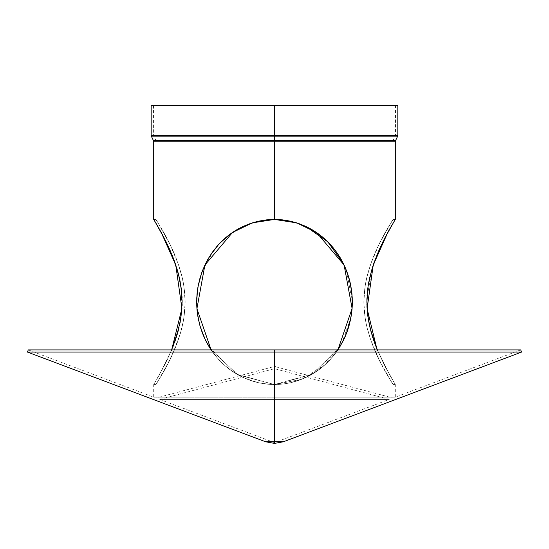 <?xml version="1.0" encoding="UTF-8"?>
<svg xmlns="http://www.w3.org/2000/svg" width="549" height="549" viewBox="0 0 549 549"><rect width="100%" height="100%" fill="white"/><g stroke="black" fill="none" stroke-linecap="round" stroke-linejoin="round"><path stroke-width="0.41" stroke-dasharray="2.75 2.06" d="M319.182 234.389L305.587 226.298L298.237 223.361L290.503 221.192L282.598 219.874L274.5 219.428L266.361 219.881L258.353 221.226L250.598 223.416L243.207 226.394L250.598 223.416L258.353 221.226L266.361 219.881L274.5 219.428L282.639 219.881L290.647 221.226L298.402 223.416L305.793 226.394L298.402 223.416L290.647 221.226L282.639 219.881L274.5 219.428L274.5 140.64L392.981 140.64L274.5 140.64L392.981 140.64L274.5 140.64L274.5 140.077L393.118 140.077L156.019 140.64L274.5 140.64L156.019 140.64L274.5 140.64L274.5 219.428L266.389 219.874L258.407 221.213L250.694 223.381L243.063 226.463M347.942 329.318L350.845 318.07L351.957 310.116L352.334 302.005L351.964 293.962L350.859 286.008L349.034 278.206L346.529 270.698L343.379 263.541L339.618 256.76L335.274 250.406L330.368 244.504L324.946 239.117L318.996 234.251L305.587 226.298L298.279 223.374L290.62 221.22L282.625 219.881L274.5 219.428L274.5 140.64L392.981 140.64L274.5 140.64L392.981 140.64L274.5 140.64L274.5 219.428L266.375 219.881L258.38 221.22L250.721 223.374L243.413 226.298L250.721 223.374L258.38 221.22L266.375 219.881L274.5 219.428L274.5 141.189L153.699 141.189L274.5 141.189L274.5 136.118L397.689 136.118L274.5 136.118L274.5 135.006L153.494 135.006L274.5 135.006L153.494 135.006L274.5 135.006L274.5 135.569L153.631 135.569L397.826 135.555M200.076 326.147L202.519 333.401L205.655 340.497L209.382 347.208L213.712 353.549L218.598 359.43L224.033 364.838L229.997 369.724L243.427 377.685L250.742 380.608L258.387 382.756L266.368 384.094L274.5 384.547L274.5 397.153L274.5 384.547L282.625 384.094L290.606 382.763L305.573 377.685L319.01 369.71L324.987 364.824L330.436 359.396L337.882 349.905L330.34 359.499L324.919 364.886L318.976 369.738L305.573 377.685L298.231 380.615L290.503 382.783L282.584 384.101L274.5 384.547L266.368 384.094L258.387 382.756L250.742 380.608L239.892 375.935L233.174 371.947L224.033 364.838L216.086 356.548L211.118 349.905L216.134 356.61L224.081 364.886L233.195 371.961L239.913 375.948L250.769 380.615L258.497 382.783L266.416 384.101L274.5 384.547L282.632 384.094L290.613 382.756L298.258 380.608L309.108 375.935L315.826 371.947L324.967 364.838L332.914 356.548L337.882 349.905L332.866 356.61L324.919 364.886L315.805 371.961L309.087 375.948L298.231 380.615L290.503 382.783L282.584 384.101L274.5 384.547C319.408 384.149 352.485 345.664 352.334 302.128C352.54 258.538 319.69 219.847 274.5 219.428L282.625 219.881L290.62 221.22L298.279 223.374L305.923 226.456L298.237 223.361L290.503 221.192L282.598 219.874L274.5 219.428L274.5 141.189L153.699 141.189L395.301 141.189L274.5 141.189L274.5 140.626L395.438 140.626L153.562 140.626L395.438 140.626L274.5 140.626L274.5 136.118L151.311 136.118L274.5 136.118L274.5 105.6L397.826 105.6L153.494 105.6L274.5 105.6L153.494 105.6L274.5 105.6L274.5 135.006L274.5 105.6L397.826 105.6M343.317 340.565L347.73 329.956M349.082 325.605L346.453 333.469M351.95 310.158L352.334 301.909L351.95 293.784L350.832 285.837L349.082 278.364M349.047 278.261L348.938 277.863M348.135 275.227L343.441 263.657L339.639 256.795L335.309 250.454L330.423 244.559L324.981 239.151L318.962 234.224M335.274 250.406L336.441 251.998M233.181 232.021L229.777 234.416M213.63 250.536L212.511 252.066M197.091 310.576L198.182 318.194L197.029 309.965L196.666 301.909L197.05 293.784L198.168 285.837L199.994 278.103L202.403 270.877M198.141 285.988L197.043 293.873M196.666 301.854L197.036 310M196.666 302.156L197.022 309.869M202.451 333.229L199.953 325.722L198.203 318.303M198.127 317.919L200.035 326.003M202.519 333.401L205.607 340.407M209.471 347.352L213.753 353.604L218.66 359.499L224.081 364.886L230.024 369.738L243.427 377.685L250.769 380.615L258.497 382.783L266.416 384.101L258.476 382.777L250.735 380.601L243.392 377.664L229.976 369.71L223.999 364.811L218.564 359.396L213.671 353.494L209.341 347.146L205.628 340.442M197.043 310.061L199.973 325.797M196.974 309.3L196.837 307.399M196.803 306.898L196.768 306.212M198.065 286.42L197.022 294.086L196.666 301.943L197.036 310.055L198.155 318.056L199.987 325.852L202.499 333.346M197.434 290.442L197.482 290.092M201.332 273.841L202.19 271.446M205.518 263.746L212.044 252.718M209.306 256.884L210.336 255.258M218.406 244.758L224.019 239.144L218.577 244.559M221.165 241.855L222.221 240.826M28.267 349.905L153.699 397.153L153.699 384.547L164.721 364.886L171.659 349.905L159.382 374.843L153.699 384.547L159.368 374.864L171.659 349.905L163.43 367.377L153.699 384.547L156.019 384.547C155.093 384.149 184.821 345.664 185.171 302.128C184.938 258.538 155.134 219.847 156.019 219.428L153.699 219.428L154.763 221.192L153.699 219.428L156.019 219.428L157.124 221.226L156.019 219.428L157.117 221.22L156.019 219.428L153.699 219.428M340.325 257.927L346.57 270.808L349.068 278.316L350.88 286.118L351.978 294.086L352.334 302.128L351.943 310.24L350.818 318.194L348.992 325.921L346.481 333.401L343.345 340.497L339.618 347.208L335.288 353.549L330.402 359.43L324.967 364.838L319.003 369.724L305.573 377.685L298.258 380.608L290.613 382.756L282.632 384.094L274.5 384.547L274.5 398.025L392.981 398.025L156.019 398.025L274.5 398.025L156.019 398.025L274.5 398.025L274.5 384.547L274.5 398.025L392.981 398.025L274.5 398.025L392.981 398.025L274.5 398.025L274.5 366.458L273.196 366.629L274.5 366.629L274.5 398.025L274.5 366.629L275.804 366.629L274.5 366.458L156.019 398.025L156.019 384.547L153.699 384.547L156.019 384.547L162.284 374.02L170.032 359.43L176.819 343.9L180.388 333.401L183.181 322.085L184.828 310.24L185.171 302.128L184.855 294.086L183.236 282.179L181.493 274.527L178.137 263.657L170.08 244.628L157.124 221.226L170.08 244.628L178.137 263.657L182.426 278.316L183.922 286.118L185.171 302.128L183.867 318.194L180.388 333.401L172.798 353.549L164.693 369.724L172.825 353.494L180.436 333.229L183.915 317.919L185.171 301.909L183.881 285.837L182.371 278.103L178.089 263.52L170.046 244.559L157.117 221.22L170.046 244.559L178.089 263.52L181.438 274.315L183.194 281.946L184.835 293.784L185.171 301.909L184.855 309.965L183.229 321.851L181.479 329.51L178.116 340.38L174.198 350.372L168.673 362.168L156.019 384.547C155.044 384.273 184.931 345.458 185.171 301.909C184.848 258.346 155.093 219.82 156.019 219.428L156.019 140.64L153.631 135.569L274.5 135.555L274.5 140.077L274.5 135.569L395.369 135.569L274.5 135.569L395.369 135.569L274.5 135.569L274.5 140.077L155.882 140.077L274.5 140.077L155.882 140.077L274.5 140.077L274.5 105.6L153.494 105.6L395.506 105.6L274.5 105.6L395.506 105.6L274.5 105.6L274.5 135.006L153.494 135.006L274.5 135.006L274.5 105.6L151.174 105.6L395.506 105.6L395.506 135.006L274.5 135.006L395.506 135.006L274.5 135.006L395.506 135.006L274.5 135.006L395.506 135.006L395.369 135.569L151.174 135.555M520.733 349.905L395.301 397.153L395.301 384.547L389.632 374.864L377.341 349.905L389.618 374.843L395.301 384.547L385.542 367.336L377.341 349.905L384.279 364.886L395.301 384.547L384.245 364.824L377.341 349.905L385.57 367.377L395.301 384.547L392.981 384.547L383.024 367.35L375.516 352.005L369.738 336.997L366.636 325.921L365.133 318.194L363.829 302.128L364.145 294.086L365.764 282.179L368.544 270.808L372.126 260.219L378.92 244.628L386.647 230.065L392.981 219.428L395.301 219.428L393.64 222.194M283.387 441.78L274.5 441.78L274.5 352.081L521.55 352.081L274.5 352.081L274.5 349.905L520.733 349.905L28.267 349.905L274.5 349.905L274.5 397.153L395.301 397.153L153.699 397.153L274.5 397.153L153.699 397.153L274.5 397.153L274.5 349.905L274.5 397.153L395.301 397.153L274.5 397.153L395.301 397.153L274.5 397.153L274.5 384.547L266.402 384.101L274.5 384.547L274.5 398.025L156.019 398.025L274.5 398.025L274.5 384.547L274.5 398.025L392.981 398.025L156.019 398.025L274.5 398.025L156.019 398.025L274.5 398.025L274.5 366.629L274.5 398.025L274.5 366.629L275.804 366.629L274.5 366.458L392.981 398.025L392.981 384.547L395.301 384.547L392.981 384.547C393.956 384.273 364.069 345.458 363.829 301.909C364.152 258.346 393.908 219.82 392.981 219.428L380.333 241.786L374.816 253.569L370.911 263.52L367.562 274.315L365.806 281.946L364.165 293.784L363.829 301.909L364.145 309.965L365.771 321.851L367.521 329.51L370.884 340.38L374.802 350.372L380.327 362.168L392.981 384.547C393.908 384.149 364.179 345.664 363.829 302.128C364.062 258.538 393.866 219.847 392.981 219.428L384.259 234.341L378.92 244.628L370.863 263.657L366.574 278.316L365.078 286.118L363.829 302.128L365.133 318.194L366.636 325.921L370.925 340.497L378.968 359.43L384.307 369.724L392.981 384.547L384.3 369.71L378.947 359.396L370.884 340.38L366.595 325.722L365.085 317.919L363.829 301.909L365.119 285.837L366.629 278.103L368.599 270.616L373.471 256.795L378.954 244.559L388.829 226.298L392.981 219.428L395.301 219.428L386.777 234.313L378.186 252.066M395.033 219.874L394.69 220.437M393.276 222.798L392.947 223.361M390.813 227.032L390.229 228.061M389.783 228.844L389.145 229.976M388.582 230.985L388.006 232.042M387.381 233.188L386.791 234.279M386.208 235.377L385.528 236.667M384.986 237.717L384.238 239.172M383.648 240.332L382.921 241.793M382.317 243.029L381.582 244.552M381.397 244.95L381.102 245.568M380.972 245.856L380.231 247.441M379.736 248.539L375.475 258.757M377.52 253.631L372.943 265.929M374.953 260.157L374.198 262.244M373.732 263.575L370.417 274.63M372.593 267.013L369.573 278.171L368.104 286.008M370.101 275.921L369.58 278.151M369.237 279.729L368.784 282.028M368.523 283.449L366.883 302.005M367.864 287.69L367.583 289.92M367.377 291.869L367.199 293.893M367.055 296.062L366.965 297.922M366.897 300.372L366.883 301.923M366.904 304.043L366.965 306.067M367.048 307.763L367.206 310.171M367.411 312.415L367.604 314.206M367.933 316.794L368.132 318.132M368.791 321.982L369.072 323.436M369.559 325.722L370.033 327.787M370.479 329.585L370.973 331.452M371.495 333.325L371.92 334.773M372.586 336.928L373.059 338.397M373.745 340.442L374.253 341.883M374.967 343.852L375.489 345.252M397.689 136.118L274.5 136.118L397.689 136.118L274.5 136.118L274.5 135.006L274.5 135.569L395.369 135.569L392.981 140.64L392.981 219.428L395.301 219.428L382.248 243.173L372.311 267.919L366.972 297.75M337.882 349.905L311.111 374.843L274.5 384.547L270.424 384.43L282.598 384.101L290.524 382.777L298.265 380.601L305.608 377.664L319.024 369.71L325.001 364.811L330.436 359.396L335.329 353.494L339.659 347.14L343.406 340.38M392.192 224.651L391.224 226.318M366.883 301.936L368.118 318.056L369.587 325.852L373.759 340.49L376.861 348.732M521.55 352.081L27.45 352.081L274.5 352.081L274.5 349.905L28.267 349.905L520.733 349.905L28.267 349.905L274.5 349.905L274.5 397.153L274.5 349.905L520.733 349.905L274.5 349.905L274.5 397.153L153.699 397.153L395.301 397.153L274.5 397.153L274.5 384.547L274.5 397.153L153.699 397.153L274.5 397.153L274.5 384.547L266.375 384.094L258.394 382.763L243.427 377.685L229.99 369.71L224.013 364.824L218.564 359.396L211.118 349.905L237.909 374.857L274.5 384.547C229.592 384.149 196.515 345.664 196.666 302.128C196.46 258.538 229.31 219.847 274.5 219.428L266.389 219.874L258.407 221.213L250.694 223.381L243.241 226.38M274.5 443.4L274.5 441.78C286.008 441.78 286.008 441.78 274.5 441.78L274.5 443.4M223.971 239.192L229.921 234.313L223.951 239.206L218.529 244.614L213.643 250.522L209.32 256.863L205.587 263.609L202.471 270.705L199.973 278.171L198.155 285.919L197.05 293.839L196.666 301.936M211.653 253.281L209.341 256.822L202.519 270.568M207.714 259.581L205.594 263.602M204.153 266.663L199.932 278.316L198.12 286.118M204.798 338.733L200.165 326.449M202.492 270.65L205.607 263.568M224.109 239.062L227.375 236.276M229.907 234.32L242.377 226.785M151.174 105.6L274.5 105.6L153.494 105.6L274.5 105.6L274.5 135.006L153.494 135.006L274.5 135.006L274.5 135.569L274.5 105.6L151.174 105.6L395.506 105.6L274.5 105.6L274.5 135.555L153.631 135.569L395.376 135.555M274.5 140.077L393.118 140.077L274.5 140.077L393.118 140.077L274.5 140.077L274.5 140.64L274.5 140.077L155.882 140.077L393.118 140.077L156.019 140.64L392.981 140.64L274.5 140.64L274.5 135.569L274.5 140.077L155.882 140.077L274.5 140.077M317.974 233.503L325.049 239.206L330.484 244.628L335.46 250.653M336.132 251.566L339.769 257.007M339.488 347.414L332.948 356.507L327.787 362.168L319.024 369.71L312.532 374.02L305.608 377.664L294.429 381.795L286.585 383.545L278.569 384.437L286.647 383.531L294.477 381.781L305.573 377.685L312.532 374.02L322.071 367.336L327.774 362.175L335.329 353.494L339.673 347.119M341.059 344.786L343.379 340.435M344.799 337.422L343.99 339.172M348.986 325.948L350.873 317.919L351.971 309.938M265.613 441.78L274.5 441.78C262.992 441.78 262.992 441.78 274.5 441.78L274.5 349.905M27.45 352.081L514.969 352.081M206.753 342.638L209.32 347.112M172.777 347.14L166.079 362.175L157.762 377.685L167.424 359.396L172.777 347.14L177.512 333.298L180.875 318.07L182.117 302.005L180.896 286.008L177.519 270.698L172.146 255.258M171.672 254.105L170.121 250.468M169.264 248.539L168.015 245.822M167.39 244.504L158.242 227.121M174.033 343.852L174.747 341.883M175.255 340.442L175.954 338.356M176.414 336.928L177.114 334.664M177.505 333.325L178.061 331.342M178.514 329.599L179.001 327.636M179.413 325.852L179.997 323.1M180.189 322.112L180.923 317.754M180.875 318.07L181.41 314.117M181.575 312.58L181.794 310.103M181.939 307.968L182.035 305.978M182.09 304.276L182.117 301.881M182.103 300.495L182.035 297.922M181.945 296.124L181.801 293.893M181.637 291.979L181.417 289.92M181.143 287.738L180.882 285.926M180.491 283.531L180.23 282.083M179.784 279.832L179.399 278.062M178.947 276.113L178.549 274.486M177.512 270.678L177.327 270.026M176.421 267.054L176.044 265.874M175.268 263.575L174.802 262.244M174.047 260.157L173.525 258.757M171.48 253.631L170.773 251.957M170.101 250.406L168.742 247.393M165.352 240.332L164.755 239.151M164.014 237.717L163.472 236.667M162.792 235.377L162.202 234.265M161.619 233.188L160.994 232.042M160.418 230.985L159.841 229.962M159.251 228.899L158.771 228.061M352.334 302.005L346.522 270.684M351.984 294.168L351.936 293.674M350.859 286.008L351.923 293.543M330.546 244.703L318.996 234.251M327.767 241.786L330.56 244.717M351.95 293.784L351.984 294.216M346.549 333.229L345.074 336.805M270.424 384.43L262.353 383.531L254.523 381.781L243.427 377.685L236.468 374.02L229.99 369.71L224.013 364.824L218.564 359.396L211.434 350.372L216.052 356.507L221.213 362.168L226.929 367.329L233.16 371.941L243.392 377.664L250.735 380.601L258.476 382.777L270.431 384.437M250.66 223.395L258.504 221.192M213.787 250.323L218.269 244.909M282.577 219.874L274.5 219.428L274.5 141.189L395.301 141.189L153.699 141.189L274.5 141.189L274.5 140.626L156.019 140.626M151.311 136.118L274.5 136.118L151.311 136.118L274.5 136.118L274.5 140.626L392.981 140.626M276.806 441.78L274.5 441.78L274.5 399.425L159.738 399.425L274.5 399.425L159.738 399.425L274.5 399.425L274.5 442.652L274.5 399.425L159.738 399.425L274.5 399.425L159.738 399.425L274.5 399.425L274.5 368.681L274.5 399.425L389.262 399.425L274.5 399.425L389.262 399.425L274.5 399.425L274.5 368.681L274.5 399.425L389.262 399.425L274.5 399.425L389.262 399.425L274.5 399.425L274.5 441.78L274.5 399.425L159.738 399.425L274.5 399.425L274.5 442.652L274.5 352.081L34.031 352.081M223.889 239.261L218.468 244.682M213.657 250.502L202.327 271.082M200.056 277.89L198.168 285.864M209.073 346.7L209.444 347.311M209.848 347.956L236.873 374.26L274.5 384.547L301.971 379.235L325.015 364.797L341.636 343.763L350.859 317.981L351.957 310.061M367.144 309.334L367.199 310.096M369.58 325.825L372.14 335.514M372.949 338.067L376.758 348.491M305.587 226.298L298.189 223.34M295.238 222.414L282.605 219.874M274.5 141.189L395.301 141.189L274.5 141.189M205.408 340.009L202.478 333.291M198.114 317.816L196.666 301.902M197.118 293.118L198.155 285.926M198.47 284.327L199.98 278.151M218.619 244.518L229.935 234.299M230.1 234.183L231.836 232.934M243.379 226.312L258.401 221.213M266.334 219.881L274.5 219.428L274.5 140.64L156.019 140.64L274.5 140.64L274.5 219.428L282.66 219.881M274.5 135.006L395.506 135.006L274.5 135.006M274.5 135.569L395.369 135.569L274.5 135.569M211.118 349.905L237.923 374.864L274.5 384.547L312.518 374.027L339.646 347.167M350.886 317.816L352.334 301.888M350.687 285.109L348.999 278.096M346.46 270.527L339.639 256.795M335.02 250.076L330.409 244.552M318.482 233.874L317.514 233.181M305.642 226.325L290.586 221.206M272.194 441.78L274.5 441.78M172.75 347.215L180.196 322.05L181.808 294.051M177.636 271.103L174.575 261.599M172.805 256.898L172.269 255.566M171.597 253.913L170.451 251.216M170.382 251.051L159.834 229.942M157.968 226.648L157.769 226.305M154.674 221.041L153.967 219.874M274.5 399.425L274.5 368.681L274.5 399.425L389.262 399.425L274.5 399.425M153.494 105.6L153.631 135.569M159.738 399.425L274.5 442.652L389.262 399.425L274.5 368.681L159.738 399.425"/><path stroke-width="0.82" d="M397.826 135.555L397.826 105.6L274.5 105.6L397.826 105.6L274.5 105.6L274.5 135.555L397.826 135.555L274.5 135.555L274.5 136.118L397.689 136.118L274.5 136.118L397.689 136.118L397.826 135.555L151.174 135.555L274.5 135.555L274.5 141.189L153.699 141.189L395.301 141.189L274.5 141.189L274.5 219.428L286.626 220.437L298.306 223.381L309.204 228.089L315.915 232.083L322.126 236.688L330.471 244.614L335.357 250.522L339.68 256.863L345.047 267.109L349.027 278.171L351.49 289.858L352.238 297.867L352.238 305.999L351.497 314.083L349.013 325.852L346.501 333.339L343.351 340.49L337.882 349.905L343.351 340.49L346.501 333.339L349.013 325.852L350.845 318.056L351.964 310.055L352.334 301.936L351.95 293.839L350.845 285.919L349.068 278.316L346.57 270.808L343.441 263.657L338.664 255.258L332.996 247.524L325.049 239.206L319.127 234.341L312.717 230.065L305.69 226.346M395.506 105.6L151.174 105.6L274.5 105.6L274.5 136.118L151.311 136.118L274.5 136.118L274.5 140.626L153.562 140.626L395.438 140.626L153.562 140.626L274.5 140.626L274.5 219.428L282.611 219.874L290.593 221.213L298.306 223.381L305.676 226.339L319.079 234.313L325.042 239.206L330.471 244.614L335.357 250.522L339.68 256.863L343.413 263.609L346.529 270.705L349.027 278.171L350.845 285.919M337.525 350.427L343.345 340.497L347.819 329.702L350.818 318.194L351.95 310.158M351.943 310.24L352.245 298.093L350.873 286.056M242.377 226.785L236.214 230.106M236.379 230.004L232.934 232.186M233.291 231.946L226.689 236.839M230.134 234.155L231.369 233.263M229.702 234.471L222.544 240.51M226.668 236.852L229.99 234.258L243.413 226.298L250.763 223.361L258.497 221.192L266.402 219.874L274.397 219.428M225.207 238.094L226.559 236.948M226.874 236.688L223.875 239.275M222.544 240.517L219.895 243.152M219.854 243.193L230.004 234.251L243.413 226.298L254.606 222.167L266.402 219.874L274.5 219.428L296.796 222.887L316.574 232.529L344.099 265.03L352.094 308.49L337.882 349.905M218.529 244.614L213.643 250.522M212.511 252.066L207.378 260.192L202.471 270.705L205.621 263.541L209.382 256.76L213.726 250.406L218.632 244.504L224.054 239.117L230.004 234.251L236.495 229.942L243.413 226.298L233.16 232.035L225.186 238.115M202.403 270.877L201.792 272.517M201.785 272.551L198.12 286.118L201.332 273.841M198.47 284.327L197.475 290.133M197.544 289.646L196.666 301.936L197.235 311.969M197.489 313.939L197.853 316.327M197.503 314.083L197.791 315.95M197.791 315.97L199.953 325.722L204.798 338.733M200.557 327.767L205.649 340.49L211.118 349.905L205.607 340.407L202.478 333.298L199.973 325.797L198.155 318.056L199.987 325.852M200.001 325.88L198.182 318.194M200.035 326.003L200.529 327.684M211.475 350.427L209.389 347.222M206.753 342.638L211.434 350.372L207.46 343.935M207.44 343.9L204.015 336.997L200.165 326.449M197.839 316.265L197.53 314.248M197.249 312.079L197.084 310.549M196.837 307.399L196.803 306.898M196.768 306.212L196.755 298.093L197.51 289.879M197.516 289.817L197.764 288.156M197.791 287.999L198.065 286.42M202.19 271.446L202.396 270.904M202.444 270.781L207.714 259.581M210.336 255.258L218.557 244.579M218.269 244.909L221.165 241.855M222.27 240.771L223.491 239.632M231.554 233.133L232.783 232.289M232.817 232.261L233.215 232.001M233.25 231.973L234.54 231.143M234.759 230.999L236.043 230.209M236.084 230.182L237.895 229.125M238.081 229.022L243.207 226.394L233.181 232.021M154.763 221.199L164.782 239.206L172.791 256.863L178.521 274.39L181.41 289.858L182.117 301.936L180.882 318.056L177.499 333.339L171.418 350.482M395.033 219.874L394.69 220.437L395.033 219.874M370.973 331.452L368.125 318.07L366.883 302.005L368.104 286.008L369.566 278.206L373.739 263.541L378.899 250.406L384.266 239.117L392.192 224.651M391.121 226.49L390.813 227.032M390.229 228.061L389.783 228.844M389.145 229.976L388.582 230.985M388.006 232.042L387.381 233.188M386.791 234.279L386.208 235.377M385.528 236.667L384.986 237.717M383.971 239.687L383.648 240.332M382.921 241.793L382.317 243.029M380.231 247.441L379.736 248.539M368.118 285.919L371.481 270.698L377.52 253.638M375.475 258.757L374.953 260.157M374.198 262.244L373.732 263.575M372.943 265.929L372.593 267.013M370.417 274.63L370.101 275.921M369.58 278.151L369.237 279.729M368.784 282.028L368.523 283.449M366.883 301.923L367.864 287.69M367.583 289.92L367.377 291.869M367.199 293.893L367.055 296.062M366.965 297.922L366.897 300.372M370.033 327.787L367.59 314.117L366.904 304.043M366.965 306.067L367.048 307.763M367.206 310.171L367.411 312.415M367.604 314.206L367.933 316.794M367.199 310.096L368.791 321.982M369.072 323.436L369.559 325.722M371.92 334.773L372.586 336.928M373.059 338.397L373.745 340.442M374.253 341.883L374.967 343.852M375.489 345.252L376.25 347.208M376.264 347.256L377.582 350.482M337.566 350.372L341.032 344.827M347.73 329.956L346.549 333.229M346.536 270.719L348.135 275.227M376.861 348.732L370.479 329.585M274.5 349.905L274.5 352.081L27.45 352.081L274.5 352.081L274.5 349.905L520.733 349.905L28.267 349.905L520.733 349.905L274.5 349.905L274.5 352.081L521.55 352.081L274.5 352.081L521.55 352.081L520.733 349.905M28.267 349.905L27.45 352.081L274.5 352.081L274.5 441.78C262.992 441.78 262.992 441.78 274.5 441.78L274.5 443.4L274.5 441.78C286.008 441.78 286.008 441.78 274.5 441.78L274.5 352.081L274.5 441.78L283.387 441.78L521.55 352.081M218.516 244.628L216.217 247.27M212.044 252.718L211.653 253.281M213.678 250.468L209.306 256.884M205.594 263.602L204.153 266.663M205.607 340.407L202.451 333.229M216.34 247.119L218.577 244.559L212.559 251.998L207.419 260.109L202.506 270.616L199.994 278.103L198.168 285.837L196.762 297.846L196.755 305.951L197.489 313.953M218.577 244.559L224.109 239.062M227.375 236.276L229.907 234.32M153.624 135.555L274.5 135.555L274.5 105.6L151.174 105.6L151.174 135.555L395.376 135.555M305.793 226.394L317.974 233.503M330.127 244.243L330.484 244.628M335.46 250.653L336.002 251.387M339.769 257.007L340.263 257.824M346.46 270.527L350.008 281.946L351.978 294.086M343.379 340.435L344.799 337.422M345.053 336.853L339.659 347.146L345.033 336.901L349.047 325.722L347.881 329.51M283.387 441.78L274.5 443.4L274.5 441.78L265.613 441.78L274.5 443.4L274.5 441.78L276.806 441.78M196.666 301.936L197.036 293.962L198.141 286.008L199.966 278.206L202.471 270.698L205.621 263.541L209.382 256.76L213.726 250.406L218.632 244.504M156.019 140.626L395.438 140.626L274.5 140.626L274.5 141.189L395.301 141.189L153.699 141.189L274.5 141.189L274.5 219.428L252.266 222.867L232.495 232.481L204.894 265.037L196.919 308.668L211.118 349.905L209.409 347.256M202.499 333.346L199.973 325.797L198.155 318.07L197.043 310.116L196.666 302.005L197.036 293.962L198.141 286.008L199.966 278.206L202.471 270.698M154.303 220.43L162.223 234.313L170.149 250.522L175.282 263.609L179.427 278.171L180.882 285.919L182.117 301.936L180.882 318.056L179.427 325.797M172.146 255.258L171.672 254.105M170.121 250.468L169.264 248.539M167.39 244.504L165.352 240.332M161.619 233.188L162.079 234.032M157.968 226.648L159.251 228.899M179.001 327.636L172.75 347.215M377.534 350.372L371.488 333.298M378.227 251.957L385.556 236.619L394.697 220.423M172.777 347.14L174.047 343.818M174.747 341.883L175.255 340.442M175.954 338.356L176.414 336.928M177.114 334.664L177.505 333.325M178.061 331.342L178.514 329.599M179.997 323.1L180.189 322.112M181.403 314.138L181.575 312.58M181.794 310.13L181.939 307.968M182.035 305.978L182.09 304.276M182.117 301.881L182.103 300.495M182.035 297.922L181.945 296.124M181.801 293.893L181.637 291.979M181.417 289.92L181.143 287.738M180.882 285.926L180.491 283.531M180.209 281.98L179.784 279.832M179.399 278.062L178.947 276.113M178.549 274.486L177.512 270.678M177.327 270.026L176.421 267.054M176.044 265.874L175.268 263.575M174.802 262.244L174.047 260.157M173.525 258.757L172.77 256.815M172.75 256.76L171.439 253.528M170.773 251.957L170.025 250.241M168.742 247.393L168.015 245.822M164.755 239.151L164.014 237.717M163.472 236.667L162.792 235.377M160.994 232.042L160.418 230.985M158.771 228.061L158.242 227.121M155.353 222.187L154.674 221.041M349.027 325.797L350.845 318.07L351.957 310.116L352.238 297.97L351.504 289.975L350.036 282.076L347.867 274.418L345.033 267.068L341.574 260.102L337.518 253.528L332.886 247.393L327.726 241.745L322.043 236.619L315.812 232.014L305.587 226.298L315.84 232.035L322.064 236.64L327.767 241.786M330.423 244.559L335.02 250.076M336.441 251.998L341.581 260.109L346.494 270.616M351.95 293.784L352.334 301.909L351.971 309.965L350.873 317.919L349.047 325.722M345.252 336.393L345.074 336.805M198.155 318.07L197.043 310.116L196.666 302.005M266.375 219.881L258.401 221.213M392.981 140.626L274.5 140.626L274.5 136.118L151.311 136.118L153.699 141.189L153.699 219.428L161.262 232.529L175.762 265.03L181.911 308.49L171.659 349.905M274.5 219.428L258.504 221.192M250.639 223.402L243.406 226.305M243.241 226.38L229.928 234.306M218.468 244.682L213.657 250.502M202.327 271.082L200.056 277.89M197.043 293.873L196.666 301.888M196.666 301.909L197.118 293.118M202.533 333.435L205.594 340.38M205.655 340.497L209.073 346.707M209.444 347.311L209.862 347.977M366.972 297.75L367.144 309.334M368.125 318.091L369.58 325.825M372.14 335.514L372.949 338.067M376.758 348.491L367.103 308.668L373.238 265.037L387.766 232.481L395.301 219.428L395.301 141.189L397.689 136.118M351.957 310.061L352.238 306.081M352.238 305.999L352.334 301.984M346.522 270.684L343.386 263.561M343.379 263.534L327.719 241.738L305.587 226.298M298.189 223.34L295.238 222.414M34.031 352.081L514.969 352.081M202.478 333.291L199.973 325.797M199.946 325.701L198.114 317.816M199.98 278.151L202.492 270.65M231.836 232.934L243.379 226.312M339.646 347.167L343.99 339.172M346.536 333.243L350.886 317.816M352.334 301.888L351.923 293.543M350.832 285.844L350.687 285.109M339.639 256.795L335.336 250.488M318.99 234.245L318.482 233.874M317.514 233.181L305.642 226.325M290.586 221.206L282.66 219.881M274.5 441.78L272.194 441.78M181.808 294.051L180.916 286.139M180.889 285.981L179.441 278.254M179.42 278.144L177.636 271.103M174.575 261.599L172.805 256.898M172.269 255.566L171.597 253.913M157.769 226.305L155.381 222.228M155.34 222.16L154.791 221.24M27.45 352.081L265.613 441.78M151.174 135.555L151.311 136.118"/></g></svg>

